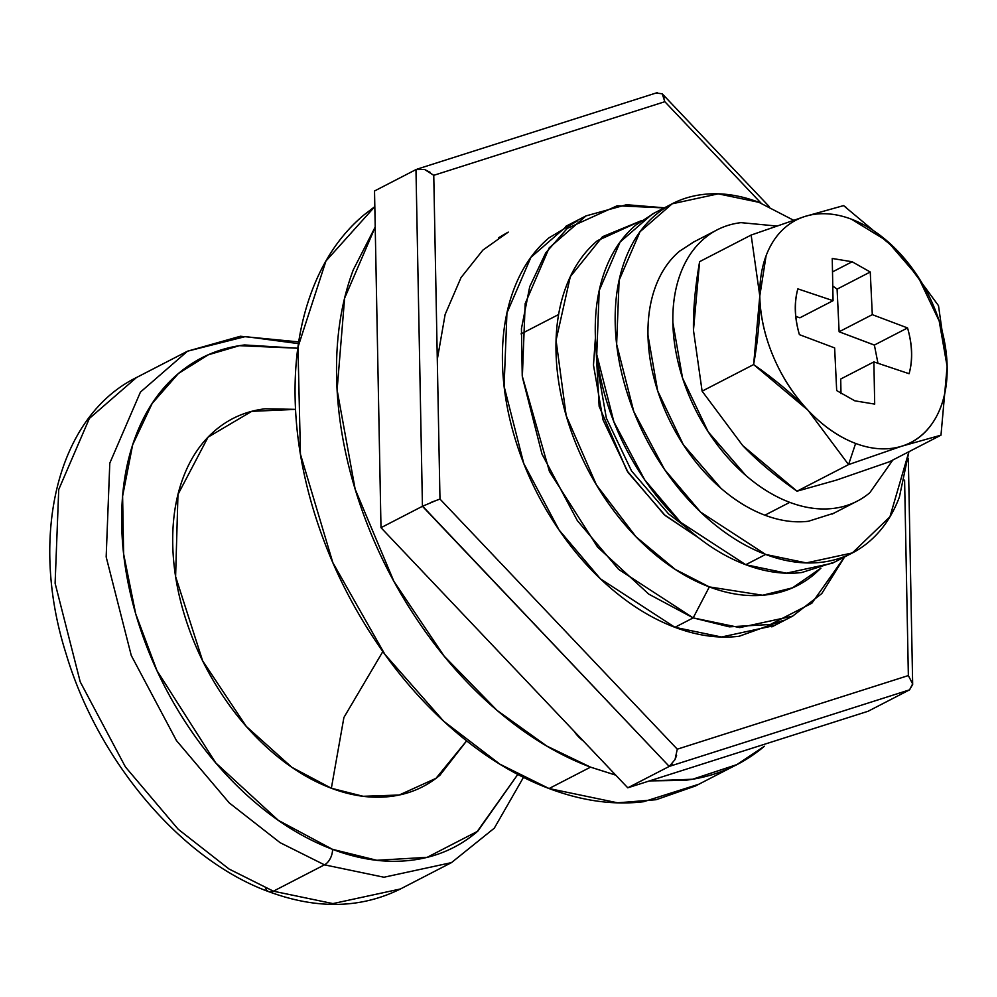 <?xml version="1.0" encoding="UTF-8"?>
<svg xmlns="http://www.w3.org/2000/svg" width="997" height="997" viewBox="0 0 997 997"><rect width="100%" height="100%" fill="white"/><g stroke="black" fill="none" stroke-linecap="round" stroke-linejoin="round"><path stroke-width="1.5" d="M680.166 250.696A152.641 101.694 62.7 0 0 657.522 390.425A152.641 101.694 62.7 0 0 764.886 515.187L789.761 502.351A152.641 101.694 -117.3 0 1 682.397 377.589A152.641 101.694 -117.3 0 1 705.041 237.859M832.246 258.472L852.136 261.762L832.507 271.894L852.136 261.762L832.246 258.472L833.056 300.683L797.849 288.868C793.973 302.565 794.484 317.831 799.395 334.643L834.639 347.928L836.682 390.575L854.803 400.819L874.693 404.109L873.883 361.911L909.09 373.713C912.965 360.017 912.454 344.763 907.544 327.938L872.3 314.653L870.256 272.007L852.136 261.762L870.256 272.007L872.3 314.653L907.544 327.938C912.305 344.713 912.828 359.967 909.09 373.713L873.883 361.911L874.693 404.109L854.803 400.819L836.682 390.575L834.639 347.928L799.395 334.643C794.634 317.881 794.123 302.614 797.849 288.868L833.056 300.683L832.246 258.472M940.981 435.166L889.461 461.761L836.358 480.13L797.027 491.197L742.715 445.584L702.112 391.16L693.463 330.231C693.077 310.192 695.133 287.335 699.62 261.65L751.14 235.055L699.62 261.65L693.463 330.231L702.112 391.16L753.632 364.566L702.112 391.16L742.715 445.584C757.284 460.851 775.392 476.055 797.027 491.197L848.559 464.602L901.637 446.232A125.124 83.362 -117.3 0 1 855.625 443.441L848.559 464.602L901.637 446.232L940.981 435.166L889.461 461.761L836.358 480.13L797.027 491.197L848.559 464.602L855.625 443.441A125.124 83.362 62.7 0 0 901.637 446.232L940.981 435.166L947.138 366.36M947.15 366.809L947.15 366.597C947.524 386.5 943.748 403.523 935.822 417.681C927.883 431.838 916.841 441.235 902.696 445.896A125.124 83.362 -117.3 0 0 947.15 366.597L938.501 305.668L900.802 254.347M846.391 207.6L843.574 205.606L804.679 216.536L751.14 235.055L759.789 295.984C760.175 316.024 758.119 338.88 753.632 364.566C775.28 379.72 793.388 394.924 807.956 410.191L848.559 464.602L807.956 410.191C793.425 394.725 781.86 376.804 773.261 356.415C764.662 336.039 760.175 315.887 759.789 295.984L766.095 255.755C770.594 243.816 777.124 234.233 785.711 227.029C794.285 219.826 804.267 215.539 815.633 214.168C826.999 212.81 838.888 214.467 851.313 219.141L887.33 241.187L918.187 276.954L939.186 320.997L947.15 366.597A125.124 83.362 -117.3 0 0 851.313 219.141A125.124 83.362 -117.3 0 0 759.789 295.984L753.632 364.566L807.956 410.191A125.124 83.362 -117.3 0 1 759.789 295.984L751.14 235.055L804.679 216.536L843.574 205.606L896.627 249.923M855.625 443.441C839.113 437.222 823.597 426.517 809.053 411.35A125.124 83.362 -117.3 0 0 855.625 443.441M938.501 305.668L900.727 254.26M840.994 393.653L840.72 379.022L873.883 361.911L840.72 379.022L840.994 393.653M877.958 363.269L874.381 345.049L907.544 327.938L874.381 345.049L839.125 331.777L872.3 314.653L839.125 331.777L837.094 289.13L870.256 272.007L837.094 289.13L832.769 286.052L837.094 289.13L839.125 331.777L874.406 345.124M799.893 317.794L833.056 300.683L799.893 317.794L795.805 316.435L799.893 317.794M892.813 460.041L869.808 492.73C859.339 501.516 847.163 506.75 833.305 508.42C819.434 510.078 804.915 508.059 789.761 502.351C774.607 496.643 759.963 487.67 745.831 475.457L708.182 431.826L682.559 378.1L672.85 322.467C672.501 304.322 675.069 287.959 680.552 273.377C686.023 258.809 693.999 247.119 704.468 238.333C714.936 229.534 727.112 224.313 740.97 222.643L776.476 226.007M869.234 493.203A152.641 101.694 -117.3 0 1 789.761 502.351L764.886 515.187C780.04 520.895 794.559 522.927 808.43 521.257L833.841 513.206M693.974 241.847L679.593 251.169C669.124 259.955 661.148 271.645 655.677 286.226C650.194 300.795 647.626 317.158 647.975 335.304L657.684 390.936L683.306 444.662L720.956 488.293C735.088 500.506 749.732 509.479 764.886 515.187M437.297 359.443L445.123 314.491L461.025 277.59L482.872 250.122L508.258 232.102M508.084 232.189L498.438 237.809M774.357 625.568L721.516 637.008L674.932 627.312C697.289 635.737 718.7 638.716 739.163 636.26L783.318 620.358M912.168 681.537L912.641 683.905L909.563 689.849L868.1 711.26L627.774 787.817L380.991 527.687L374.523 190.988L415.973 169.59L374.523 190.988L380.991 527.687L422.441 506.289L380.991 527.687L627.774 787.817L669.236 766.419L909.563 689.849L868.1 711.26L627.774 787.817L669.236 766.419L909.563 689.849L912.666 684.465L908.329 458.446M912.641 683.905L908.354 675.567L904.603 480.13L908.354 675.567L677.275 749.183L439.976 499.061L433.757 175.322L664.837 101.706L761.085 203.151L664.837 101.706L662.232 93.805L769.298 206.653M577.288 220.973L549.085 237.772C533.644 250.745 521.88 267.981 513.791 289.491C505.716 310.989 501.927 335.129 502.438 361.899C502.962 388.668 507.735 416.036 516.758 443.989C525.793 471.942 538.392 498.363 554.569 523.251C570.745 548.138 589.252 569.599 610.114 587.632C630.964 605.653 652.574 618.888 674.932 627.312L600.406 578.808L559.105 530.043L523.749 463.468L504.096 386.338L506.937 312.946L530.915 257.326L567.767 225.322L565.461 226.506L585.999 215.9L626.54 204.709L664.413 207.812M435.926 500.569L422.441 506.289L415.973 169.59L424.622 169.502L415.973 169.59L422.441 506.289L669.236 766.419L672.103 764.088M664.276 97.818L662.232 93.805L656.3 93.033M430.181 172.356L424.622 169.502L433.757 175.322L664.837 101.706M676.589 755.414L675.019 759.589L669.236 766.419L422.616 506.189M431.016 502.401L439.976 499.061L433.757 175.322M908.354 675.567L677.275 749.183L439.976 499.061M675.019 759.589L677.275 749.183M765.646 554.444L700.642 512.134L664.613 469.599L633.78 411.537L616.632 344.264L619.112 280.244L640.037 231.728L672.165 203.812L718.251 193.842L758.879 202.304L793.487 220.187L758.879 202.304C739.375 194.951 720.706 192.346 702.86 194.49C685.014 196.633 669.348 203.363 655.876 214.679C642.404 225.995 632.148 241.025 625.094 259.781C618.04 278.537 614.75 299.599 615.199 322.941C615.635 346.295 619.81 370.161 627.686 394.538C635.563 418.927 646.554 441.97 660.662 463.68C674.77 485.389 690.921 504.096 709.104 519.823C727.299 535.551 746.142 547.091 765.646 554.444L745.744 564.713L765.646 554.444C785.15 561.785 803.819 564.389 821.665 562.246C839.511 560.102 855.177 553.372 868.649 542.056C882.121 530.753 892.39 515.711 899.431 496.955L908.915 451.728L889.947 516.77L852.36 552.924L806.274 562.906L765.646 554.444M670.158 204.846L652.262 214.081L620.134 241.997L599.209 290.526L596.742 354.533L613.878 421.806L644.71 479.869L680.739 522.403L745.744 564.713L786.384 573.175L832.458 563.193L850.154 554.07M654.481 212.947L635.974 224.948C622.502 236.264 612.245 251.294 605.191 270.05C598.15 288.818 594.848 309.868 595.296 333.21C595.745 356.565 599.907 380.43 607.784 404.819C615.66 429.196 626.652 452.239 640.759 473.949C654.867 495.659 671.018 514.377 689.201 530.092C707.396 545.82 726.24 557.36 745.744 564.713C765.247 572.054 783.929 574.658 801.775 572.515L834.477 562.158M583.606 741.245L573.873 731A31.281 20.837 62.7 0 0 583.37 741.008M709.328 586.909L675.256 569.424L636.011 536.797L596.443 484.966L566.171 415.587L556.064 340.264L570.309 276.655L602.5 236.713L641.569 220.611L597.465 240.651C583.731 252.179 573.275 267.508 566.097 286.625C558.906 305.743 555.541 327.19 556.002 350.981C556.463 374.785 560.7 399.099 568.726 423.949C576.752 448.8 587.956 472.291 602.338 494.412C616.719 516.533 633.17 535.601 651.714 551.628C670.246 567.654 689.45 579.419 709.328 586.909L693.177 617.891L709.328 586.909L762.68 595.234L792.503 587.831L820.917 568.178L814.3 574.284C800.566 585.825 784.614 592.679 766.419 594.86C748.236 597.053 729.206 594.399 709.328 586.909M664.987 207.949L617.193 205.768L567.256 228.413L545.745 252.839L529.731 286.662L521.443 328.649L522.241 376.019L549.447 471.494L597.564 547.079L648.785 594.137L693.177 617.891L618.639 569.399L577.338 520.621L541.994 454.059L522.341 376.928L525.182 303.537L549.16 247.904L585.999 215.9M674.932 627.312L693.177 617.891L674.932 627.312M615.76 775.155L590.536 767.142L549.073 788.54C516.159 776.14 484.343 756.661 453.647 730.116C422.94 703.57 395.684 671.99 371.869 635.351C348.065 598.711 329.508 559.803 316.211 518.652C302.914 477.501 295.885 437.209 295.124 397.803C294.377 358.397 299.947 322.854 311.837 291.199C323.738 259.532 341.061 234.158 363.805 215.053L374.822 206.616L325.944 261.027L297.978 347.13L300.446 454.221L332.811 562.582L384.842 654.306L443.677 721.205L499.933 764.201L549.073 788.54L590.536 767.142L546.767 746.043L497.029 710.375L444.114 656.101L393.877 581.326L355.156 489.215L337.098 389.927L344.601 298.24L375.208 227.117M649.546 780.875L692.591 779.243L736.908 764.587L764.4 746.255C741.656 765.347 715.223 776.7 685.101 780.315L649.421 780.913M615.722 775.105L590.536 767.142C557.61 754.741 525.805 735.263 495.098 708.717C464.403 682.172 437.147 650.58 413.331 613.953C389.515 577.313 370.959 538.405 357.661 497.254C344.364 456.09 337.347 415.811 336.587 376.405C335.827 336.998 341.398 301.455 353.299 269.801L375.208 227.017M733.169 766.506L695.445 785.985L656.188 799.706L617.666 802.822L549.073 788.54C581.999 800.94 613.516 805.339 643.638 801.713L698.835 784.228M844.609 556.924L821.74 593.614L792.603 616.158L739.762 627.599L693.177 617.891L729.343 626.839L770.444 624.458L811.857 603.21L844.609 556.924M595.421 337.721L593.477 365.114L603.023 419.837L628.222 472.678L665.248 515.586L698.685 537.869M698.648 537.832L664.152 514.639L626.963 470.709L599.147 406.327L595.433 337.821M466.621 740.858L436.001 778.333L399.199 795.02L363.145 796.291L331.353 788.241L343.903 717.479L382.848 651.527L343.903 717.479L331.353 788.241L291.872 767.329L246.309 726.427L202.64 660.849L175.609 576.578L177.965 494.5L208.061 437.147L251.743 411.337L295.536 409.393M298.689 341.896L240.389 336.251L187.511 351.193L140.44 392.083L109.795 463.156L106.168 556.937L131.268 655.49L176.444 740.559L229.223 802.872L280.095 842.664L324.461 864.835L273.402 891.193L332.923 903.594L400.445 888.975L332.923 903.594L273.402 891.193A12.512 7.502 110.6 0 1 268.741 891.667A12.512 7.502 -69.4 0 0 273.402 891.193L229.048 869.023L178.164 829.217L125.398 766.905L80.221 681.848L55.109 583.295L58.736 489.515L89.381 418.441L136.464 377.539L89.381 418.441L58.736 489.515L55.109 583.295L80.221 681.848L125.398 766.905L178.164 829.217L229.048 869.023L273.402 891.193L324.461 864.835L280.095 842.664L229.223 802.872L176.444 740.559L131.268 655.49L106.168 556.937L109.795 463.156L140.44 392.083L187.511 351.193L245.436 336.562L298.427 343.616M332.537 849.344L278.325 820.344L215.751 762.892L156.965 670.645L135.679 613.766L123.64 554.033L122.606 496.17L132.651 444.824L152.167 403.436L178.401 373.514L208.348 354.782L239.38 345.685L297.779 348.227L244.552 344.962C219.539 347.965 197.593 357.4 178.712 373.252C159.844 389.104 145.462 410.166 135.58 436.449C125.709 462.745 121.073 492.244 121.709 524.958C122.332 557.672 128.164 591.121 139.206 625.293C150.248 659.453 165.652 691.744 185.417 722.164C205.183 752.585 227.815 778.807 253.3 800.84C278.799 822.874 305.207 839.05 332.537 849.344A12.512 7.502 110.6 0 1 324.461 864.835A12.512 7.502 -69.4 0 0 332.537 849.344C359.855 859.651 386.026 863.29 411.038 860.286C436.05 857.283 457.984 847.849 476.865 831.997L517.779 774.445L477.775 831.224L427.115 857.345L376.804 860.286L332.537 849.344M187.511 351.193L136.464 377.539C57.053 416.684 28.639 536.299 66.089 653.808C98.08 761.421 181.541 860.012 268.779 891.679A12.512 7.502 110.6 0 1 265.551 888.065M685.263 526.615L668.563 513.879L631.537 470.958L606.338 418.117L596.792 363.394L596.829 355.468M295.536 409.356L265.165 408.782C246.359 411.038 229.846 418.129 215.639 430.056C201.431 441.983 190.614 457.835 183.186 477.613C175.759 497.391 172.282 519.587 172.743 544.2C173.216 568.813 177.616 593.975 185.916 619.673C194.216 645.383 205.806 669.672 220.686 692.554C235.554 715.447 252.577 735.175 271.757 751.75C290.925 768.326 310.802 780.489 331.353 788.241C351.916 795.992 371.607 798.734 390.425 796.466C409.231 794.21 425.744 787.119 439.951 775.192L466.633 740.871M324.461 864.835L383.982 877.235L451.491 862.617L383.982 877.235L324.461 864.835M715.559 230.693L692.254 242.732M855.438 502.052L832.271 514.016M657.347 92.609L417.095 169.141M792.603 616.158L771.828 626.876M521.057 333.908L558.594 314.529M523.475 777.348L494.3 828.171L451.491 862.617L400.445 888.975C360.814 908.603 316.921 909.513 268.779 891.679"/></g></svg>
